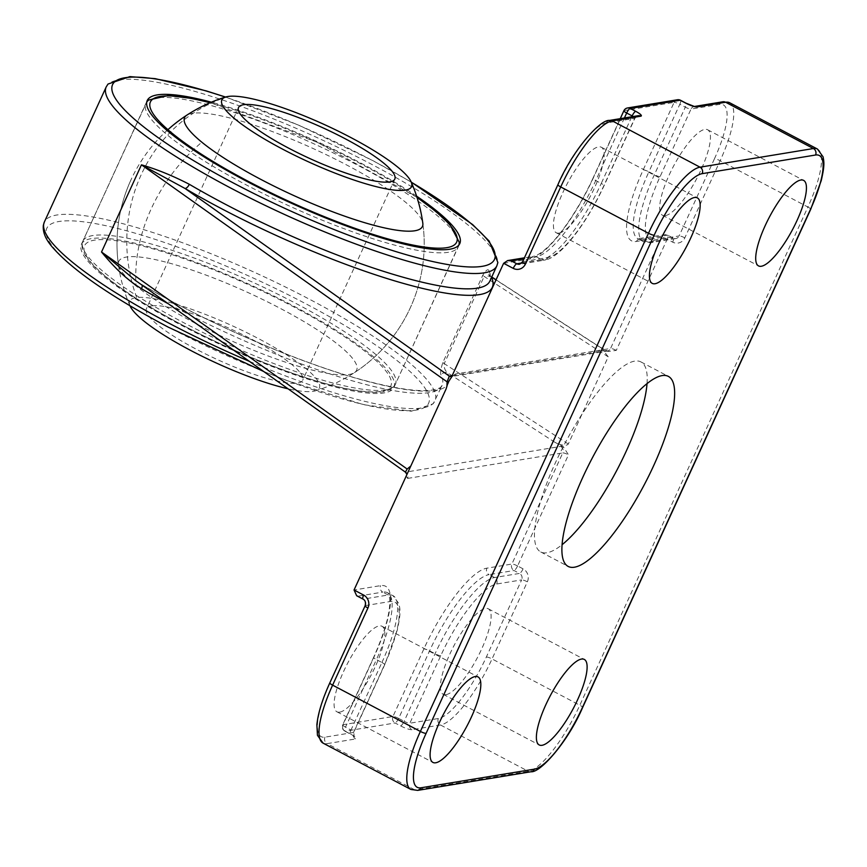 <?xml version="1.0" encoding="UTF-8"?>
<svg xmlns="http://www.w3.org/2000/svg" width="867" height="867" viewBox="0 0 867 867"><rect width="100%" height="100%" fill="white"/><g stroke="black" fill="none" stroke-linecap="round" stroke-linejoin="round"><path stroke-width="0.65" stroke-dasharray="4.33 3.25" d="M503.619 263.297L530.192 258.919A85.4 23.236 117.8 0 0 593.234 178.125L624.164 110.575L674.114 102.36L643.195 169.91A85.4 23.236 117.8 0 0 636.486 241.449L661.467 237.341L610.585 348.469L455.413 373.991A4.834 4.552 80.7 0 1 452.075 376.592L452.075 376.592A4.834 4.552 80.7 0 1 451.729 376.636M416.604 196.148A171.872 33.38 24.6 0 0 360.195 162.736A171.872 33.38 24.6 0 0 211.375 102.187M181.019 325.092A171.872 33.38 24.6 0 0 393.976 387.311A171.872 33.38 24.6 0 0 294.401 306.452A171.872 33.38 24.6 0 0 81.444 244.223A171.872 33.38 24.6 0 0 181.019 325.092M647.031 383.637A107.421 29.218 117.8 0 0 640.951 361.929A107.421 29.218 117.8 0 0 634.698 361.127A107.421 29.218 117.8 0 0 560.039 453.018A107.421 29.218 117.8 0 0 540.726 551.954A107.421 29.218 117.8 0 0 546.969 552.745A107.421 29.218 117.8 0 0 562.076 544.704M339.723 712.143A48.335 13.146 -62.2 0 1 336.905 711.785A48.335 13.146 -62.2 0 1 345.597 667.265A48.335 13.146 -62.2 0 1 379.204 625.92A48.335 13.146 -62.2 0 1 382.011 626.277A48.335 13.146 -62.2 0 1 373.319 670.798A48.335 13.146 -62.2 0 1 339.723 712.143M446.006 694.662A48.335 13.146 -62.2 0 1 443.2 694.304A48.335 13.146 -62.2 0 1 451.891 649.784A48.335 13.146 -62.2 0 1 485.487 608.439A48.335 13.146 -62.2 0 1 488.294 608.797A48.335 13.146 -62.2 0 1 479.603 653.317A48.335 13.146 -62.2 0 1 446.006 694.662M665.336 215.623A48.335 13.146 -62.2 0 1 662.518 215.265A48.335 13.146 -62.2 0 1 671.21 170.745A48.335 13.146 -62.2 0 1 704.806 129.4A48.335 13.146 -62.2 0 1 707.624 129.757A48.335 13.146 -62.2 0 1 698.932 174.278A48.335 13.146 -62.2 0 1 665.336 215.623M559.042 233.104A48.335 13.146 -62.2 0 1 556.235 232.746A48.335 13.146 -62.2 0 1 564.926 188.226A48.335 13.146 -62.2 0 1 598.523 146.87A48.335 13.146 -62.2 0 1 601.33 147.227A48.335 13.146 -62.2 0 1 592.638 191.759A48.335 13.146 -62.2 0 1 559.042 233.104M496.672 584.011A4.834 4.552 80.7 0 0 494.537 577.53L489.042 574.637L514.023 570.529L519.506 573.423L494.537 577.53A80.566 21.913 117.8 0 0 435.061 653.751L404.141 721.301A4.834 0.943 24.6 0 0 409.842 723.208L440.772 655.658A75.732 20.602 -62.2 0 1 496.672 584.011L521.652 579.904L486.344 657.023A64.992 17.676 -62.2 0 1 438.366 718.515L409.842 723.208A4.834 4.552 -99.3 0 0 411.988 729.689L440.512 724.996A69.826 18.998 117.8 0 0 492.044 658.931L527.364 581.811A9.667 9.114 80.7 0 0 523.083 568.85L517.588 565.956L568.481 454.817L563.322 446.743L554.826 442.257C561.892 445.649 566.389 446.234 568.308 444.023L608.222 356.836L601.405 348.046L598.696 346.453L608.45 351.438L616.285 350.387L667.167 239.249L672.662 242.142A9.667 9.114 80.7 0 0 684.832 237.851L720.141 160.731L807.914 207.029L579.817 705.229A69.826 18.998 -62.2 0 1 528.285 771.294L414.903 789.935A69.826 18.998 -62.2 0 1 410.839 789.414M410.373 466.381L411.543 464.409M446.126 388.882L446.96 386.281M491.687 277.126L491.405 276.941A4.834 4.628 -24.1 0 1 488.999 270.84C488.099 268.542 486.029 270.027 482.789 275.283L442.874 362.471C440.631 369.147 440.078 373.417 441.195 375.281A214.832 41.724 -155.4 0 1 442.04 385.566A214.832 41.724 -155.4 0 1 175.838 307.785A214.832 41.724 -155.4 0 1 168.263 303.743M563.322 446.743A9.667 1.875 24.6 0 0 560.624 446.429L405.453 472.157M406.211 476.07L407.598 478.421A4.834 4.552 80.7 0 0 405.463 471.941L135.469 280.453M568.308 444.023L444.24 363.631C443.828 367.5 444.934 370.534 447.535 372.745A219.665 42.667 24.6 0 1 356.315 378.305A219.665 42.667 24.6 0 1 141.126 284.257A4.834 2.178 -59.7 0 1 141.592 284.398L141.592 284.398A4.834 2.178 -59.7 0 1 142.145 285.189M554.826 442.257L447.535 372.745A4.834 4.628 155.9 0 0 441.195 375.281M491.578 277.342A219.665 42.667 -155.4 0 0 491.405 276.941L490.18 275.977L484.154 276.443L608.222 356.836M488.999 270.84A214.832 41.724 24.6 0 1 489.855 281.125C490.614 280.583 490.321 278.405 488.966 274.601L491.752 276.985M136.043 285.926A130.787 25.403 -155.4 0 1 118.389 264.554A130.787 25.403 -155.4 0 1 203.257 274.07A130.787 25.403 -155.4 0 1 339.365 345.619A130.787 25.403 -155.4 0 1 354.451 372.626A130.787 25.403 -155.4 0 1 257.965 352.045A130.787 25.403 -155.4 0 1 136.043 285.926A153.611 120.806 129.2 0 1 151.205 208.86A153.611 120.806 129.2 0 1 201.848 142.21M167.916 129.682A153.611 153.611 0 0 0 130.939 179.968A153.611 153.611 0 0 1 186.773 115.203A130.787 25.403 -155.4 0 1 283.26 135.783A130.787 25.403 -155.4 0 1 405.171 201.903A130.787 25.403 -155.4 0 1 422.825 223.274A153.611 153.611 0 0 1 410.275 307.861A153.611 153.611 0 0 0 422.825 223.274M130.126 306.051A104.278 20.255 -155.4 0 1 136.683 297.565A104.278 20.255 -155.4 0 1 257.163 337.924A104.278 20.255 -155.4 0 1 315.36 390.854A104.278 20.255 -155.4 0 1 312.413 391.45A104.278 20.255 -155.4 0 1 288.061 388.795M152.148 305.823A85.931 16.69 -155.4 0 1 243.334 334.965A85.931 16.69 -155.4 0 1 302.681 380.288A85.931 16.69 -155.4 0 1 296.958 383.192A85.931 16.69 -155.4 0 1 205.772 354.061A85.931 16.69 -155.4 0 1 146.415 308.739A85.931 16.69 -155.4 0 1 152.148 305.823M455.413 373.991L451.458 377.221M106.197 86.938A214.832 41.724 -155.4 0 1 372.387 164.719A214.832 41.724 -155.4 0 1 496.867 265.801M411.283 182.211A209.998 40.792 24.6 0 0 372.767 160.666A209.998 40.792 24.6 0 0 225.398 97.104M168.447 327.162A209.998 40.792 -155.4 0 1 58.967 221.497A209.998 40.792 -155.4 0 1 306.972 304.382A209.998 40.792 -155.4 0 1 416.453 410.048A209.998 40.792 -155.4 0 1 168.447 327.162M249.447 361.376A214.832 41.724 24.6 0 0 435.017 400.89A214.832 41.724 24.6 0 0 310.538 299.809A214.832 41.724 24.6 0 0 44.347 222.028M407.598 478.421L562.77 452.91L511.888 564.049L486.907 568.156A85.4 23.236 117.8 0 0 423.865 648.949L392.946 716.5L342.985 724.714L373.915 657.164A85.4 23.236 117.8 0 0 380.613 585.626L354.05 589.993M714.441 158.824L679.121 235.943L654.152 240.051A75.732 20.602 -62.2 0 1 660.09 176.619L691.021 109.069L719.534 104.387A64.992 17.676 -62.2 0 1 714.441 158.824A4.834 0.943 24.6 0 1 720.141 160.731A69.826 18.998 117.8 0 0 729.689 102.761M817.462 149.048A69.826 18.998 -62.2 0 1 807.914 207.029A4.834 0.943 -155.4 0 1 810.721 209.294M486.344 657.023A4.834 0.943 -155.4 0 1 492.044 658.931L579.817 705.229A4.834 0.943 -155.4 0 1 582.624 707.505M438.366 718.515A4.834 4.552 -99.3 0 0 440.512 724.996L528.285 771.294A4.834 4.552 80.7 0 0 531.038 771.749M411.988 729.689A9.667 1.875 -155.4 0 1 400.565 725.874L395.081 722.98L345.131 731.195L350.615 734.089A9.667 1.875 -155.4 0 1 355.654 738.944A4.834 4.552 80.7 0 1 353.508 732.463L324.995 737.156A64.992 17.676 -62.2 0 1 330.099 682.719L365.408 605.589L390.388 601.481A75.732 20.602 -62.2 0 1 384.439 664.924L353.508 732.463A4.834 0.943 24.6 0 0 353.79 732.312A4.834 0.943 24.6 0 0 350.994 730.036L381.913 662.486L376.43 659.603L345.51 727.142L350.994 730.036A4.834 1.311 -62.2 0 0 350.333 734.046L344.849 731.152A4.834 1.311 117.8 0 0 345.131 731.195A4.834 4.552 -99.3 0 1 342.985 724.714A4.834 0.943 -155.4 0 0 342.703 724.866L373.634 657.327A4.834 0.943 -155.4 0 1 373.915 657.164M323.066 743.127A69.826 18.998 117.8 0 0 327.13 743.637L414.903 789.935A4.834 4.552 80.7 0 0 417.666 790.39M324.995 737.156A4.834 4.552 80.7 0 0 327.13 743.637L355.654 738.944M442.874 362.471A4.834 0.943 -155.4 0 0 444.24 363.631L484.154 276.443A4.834 0.943 -155.4 0 1 482.789 275.283M452.173 375.66L604.494 350.615A9.667 1.875 -155.4 0 1 607.193 350.94M598.696 346.453L496.011 279.922M400.565 725.874A4.834 1.311 -62.2 0 0 404.141 721.301L398.647 718.407L429.577 650.857A80.566 21.913 -62.2 0 1 489.042 574.637A4.834 4.552 -99.3 0 1 486.907 568.156M440.772 655.658A4.834 0.943 24.6 0 1 435.061 653.751L429.577 650.857A4.834 0.943 -155.4 0 0 423.865 648.949M390.388 601.481A4.834 4.552 -99.3 0 0 388.243 595L382.759 592.107A80.566 21.913 -62.2 0 1 387.441 592.703A80.566 21.913 -62.2 0 1 376.43 659.603A4.834 0.943 -155.4 0 1 373.634 657.327C384.84 632.108 390.237 612.98 389.803 599.942C389.207 595.13 388.416 592.714 387.441 592.703L392.935 595.596A80.566 21.913 117.8 0 0 388.243 595L363.262 599.108L357.778 596.214L382.759 592.107A4.834 4.552 80.7 0 1 380.613 585.626M381.913 662.486A80.566 21.913 117.8 0 0 392.935 595.596L398.95 603.681C399.99 609.36 401.269 611.668 397.281 630.114L384.72 664.761A4.834 0.943 24.6 0 0 381.913 662.486M521.847 262.95L541.767 259.677L536.283 256.784L523.971 258.81M624.403 117.977L595.759 180.553A80.566 21.913 -62.2 0 1 536.283 256.784A4.834 4.552 80.7 0 0 533.53 256.318C548.746 252.817 575.547 216.208 592.952 178.277A4.834 0.943 24.6 0 0 595.759 180.553L601.243 183.446L631.772 116.763M558.196 184.519A64.992 17.676 -62.2 0 1 606.163 123.027L634.687 118.335L603.757 185.885A75.732 20.602 -62.2 0 1 547.857 257.532L522.877 261.639L558.196 184.519A4.834 0.943 24.6 0 0 557.914 184.671M522.595 261.801A4.834 0.943 24.6 0 1 522.877 261.639A4.834 4.552 -99.3 0 1 519.55 264.24L544.53 260.133A4.834 4.552 -99.3 0 1 541.767 259.677A80.566 21.913 117.8 0 0 601.243 183.446A4.834 0.943 -155.4 0 1 604.039 185.722A4.834 0.943 -155.4 0 1 603.757 185.885M660.09 176.619A4.834 0.943 -155.4 0 1 654.39 174.711L648.895 171.818L679.826 104.268L685.309 107.161L654.39 174.711A80.566 21.913 117.8 0 0 643.368 241.6A80.566 21.913 117.8 0 0 648.061 242.196L642.577 239.303A80.566 21.913 -62.2 0 1 637.884 238.707A80.566 21.913 -62.2 0 1 648.895 171.818A4.834 0.943 24.6 0 0 643.195 169.91M654.152 240.051A4.834 4.552 80.7 0 1 648.061 242.196L673.041 238.089L667.547 235.195L642.577 239.303A4.834 4.552 -99.3 0 0 636.486 241.449M523.083 568.85A4.834 1.311 -62.2 0 1 519.506 573.423A4.834 4.552 80.7 0 1 521.652 579.904A4.834 0.943 -155.4 0 1 527.364 581.811M517.588 565.956A4.834 1.311 -62.2 0 1 514.023 570.529A4.834 4.552 -99.3 0 1 511.888 564.049A4.834 0.943 -155.4 0 1 517.588 565.956M560.624 446.429A4.834 4.552 80.7 0 1 562.77 452.91A4.834 0.943 -155.4 0 1 568.481 454.817M365.126 605.751A4.834 0.943 -155.4 0 1 365.408 605.589A4.834 4.552 -99.3 0 0 363.262 599.108A4.834 1.311 -62.2 0 1 362.98 599.075M398.647 718.407A4.834 1.311 -62.2 0 1 395.081 722.98A4.834 4.552 -99.3 0 1 392.946 716.5A4.834 0.943 -155.4 0 1 398.647 718.407M384.439 664.924A4.834 0.943 24.6 0 0 384.72 664.761L353.79 732.312L354.148 736.506L350.333 734.046A4.834 1.311 -62.2 0 0 350.615 734.089M345.51 727.142A4.834 0.943 -155.4 0 1 342.703 724.866A4.834 4.834 0 0 0 344.849 731.152A4.834 1.311 117.8 0 1 345.51 727.142M684.832 237.851A4.834 0.943 24.6 0 0 679.121 235.943A4.834 4.552 80.7 0 1 673.041 238.089A4.834 1.311 -62.2 0 1 673.323 238.122A4.834 1.311 -62.2 0 1 672.662 242.142M616.285 350.387A4.834 0.943 24.6 0 0 610.585 348.469A4.834 4.552 80.7 0 1 604.494 350.615M667.167 239.249A4.834 0.943 24.6 0 0 661.467 237.341A4.834 4.552 -99.3 0 1 667.547 235.195A4.834 1.311 -62.2 0 1 667.828 235.228A4.834 1.311 -62.2 0 1 667.167 239.249M722.872 101.786A4.834 4.552 -99.3 0 0 719.534 104.387M694.348 106.468L694.608 106.435A4.834 4.552 -99.3 0 0 691.021 109.069A4.834 0.943 -155.4 0 1 685.309 107.161A4.834 1.311 -62.2 0 0 685.97 103.151M530.192 258.919A4.834 4.552 80.7 0 1 533.53 256.318L524.416 257.824M680.487 100.258A4.834 1.311 -62.2 0 1 679.826 104.268A4.834 0.943 24.6 0 0 674.114 102.36A4.834 4.552 -99.3 0 1 677.441 99.759M633.246 116.514A4.834 0.943 -155.4 0 1 634.969 118.183L604.039 185.722C586.861 222.96 560.971 257.759 544.53 260.133A4.834 4.552 -99.3 0 0 547.857 257.532M593.234 178.125A4.834 0.943 24.6 0 0 592.952 178.277L620.252 118.66M606.163 123.027A4.834 4.552 80.7 0 1 609.49 120.426M627.491 107.974A4.834 4.552 -99.3 0 0 624.164 110.575A4.834 0.943 24.6 0 0 623.882 110.738M634.687 118.335A4.834 4.552 80.7 0 1 638.014 115.734L634.969 118.183A4.834 0.943 -155.4 0 1 634.687 118.335M435.7 214.344A171.872 33.38 -155.4 0 1 458.372 246.672A171.872 33.38 -155.4 0 1 338.108 226.46A171.872 33.38 -155.4 0 1 168.512 135.902A171.872 33.38 -155.4 0 1 145.829 103.574A171.872 33.38 -155.4 0 1 266.093 123.786A171.872 33.38 -155.4 0 1 435.7 214.344M372.712 351.926A171.872 33.38 -155.4 0 1 395.385 384.254A171.872 33.38 -155.4 0 1 275.121 364.042A171.872 33.38 -155.4 0 1 105.514 273.484A171.872 33.38 -155.4 0 1 82.842 241.156A171.872 33.38 -155.4 0 1 203.106 261.368A171.872 33.38 -155.4 0 1 372.712 351.926M368.638 354.202A168.436 32.718 -155.4 0 1 318.319 381.523A168.436 32.718 -155.4 0 1 106.782 277.332A168.436 32.718 -155.4 0 1 157.1 250.021A168.436 32.718 -155.4 0 1 368.638 354.202M210.042 102.75A168.436 32.718 -155.4 0 1 417.038 197.513M228.801 96.378A153.611 143.673 -97 0 0 141.18 174.766A153.611 143.673 -97 0 0 136.683 297.565M608.45 351.438L606.889 351.102L452.78 376.376L450.385 379.063M225.593 97.05L299.007 125.314L373.048 160.698L411.196 182.027M393.976 387.311L459.781 243.605M540.726 551.954L568.156 566.422M336.905 711.785L432.915 762.418M443.2 694.304L539.198 744.937M662.518 215.265L758.517 265.898M556.235 232.746L652.233 283.379M601.33 147.227L697.339 197.871M707.624 129.757L803.622 180.39M488.294 608.797L584.304 659.429M382.011 626.277L478.01 676.91M640.951 361.929L668.381 376.397M263.709 371.51L286.424 380.396L363.631 404.694L411.316 411.218L433.207 403.773L442.04 385.566C440.057 387.256 442.853 387.809 431.603 390.161C418.306 391.884 396.739 388.86 366.925 381.09C302.973 364.443 208.882 324.085 141.592 284.398L134.873 280.03M81.444 244.223L147.238 100.507M643.368 241.6L637.884 238.707L664.794 234.74A4.834 4.834 0 0 1 667.828 235.228L673.323 238.122L675.794 238.544L650.814 242.652L643.368 241.6M601.405 348.046L496.065 279.792M407.057 473.436L406.872 474.151M130.017 305.802A153.611 153.611 0 0 1 130.939 179.968A153.611 153.611 0 0 0 118.389 264.554M354.451 372.626A153.611 153.611 0 0 0 410.275 307.861A153.611 153.611 0 0 1 315.36 390.854M458.99 244.906L395.385 384.254L392.74 387.744C388.535 391.115 381.979 392.632 373.081 392.285C357.551 391.83 336.277 387.354 309.248 378.857C240.322 357.572 145.981 310.31 106.012 276.931C95.782 268.402 82.918 257.282 81.931 245.383L82.842 241.156L146.772 101.959M416.984 197.329L317.149 142.253L210.226 102.674M394.799 179.09L302.681 380.288M238.533 107.541L146.415 308.739"/><path stroke-width="1.3" d="M451.729 376.636A4.834 4.552 80.7 0 1 449.323 376.137L452.173 375.66M503.619 263.297L507.618 260.577L511.302 260.891L516.797 263.785A4.834 1.311 117.8 0 0 513.221 268.358L503.619 263.297L451.458 377.221L447.979 382.618L446.126 388.882L354.05 589.993L363.641 595.065A9.667 9.114 -99.3 0 1 367.922 608.027L332.614 685.147L420.387 731.445L648.483 233.245A69.826 18.998 -62.2 0 1 700.027 167.179L813.398 148.539A69.826 18.998 -62.2 0 1 817.462 149.048L729.689 102.761A69.826 18.998 117.8 0 0 725.625 102.241L813.398 148.539A4.834 4.552 80.7 0 1 815.544 155.02L702.162 173.66A64.992 17.676 117.8 0 0 654.195 235.152L426.098 733.352A64.992 17.676 117.8 0 0 420.994 787.789L534.365 769.148A64.992 17.676 117.8 0 0 582.342 707.656L810.439 209.456A64.992 17.676 117.8 0 0 815.544 155.02M446.96 386.281L447.079 381.838L449.323 376.137L184.985 188.442L141.451 164.828C156.667 169.206 172.62 175.698 189.331 184.303A4.834 2.178 -59.7 0 1 184.985 188.442A219.665 42.667 -155.4 0 0 399.579 282.317A219.665 42.667 -155.4 0 0 491.578 277.342M211.375 102.187A171.872 33.38 24.6 0 0 147.238 100.507A171.872 33.38 24.6 0 0 246.824 181.376A171.872 33.38 24.6 0 0 459.781 243.605A171.872 33.38 24.6 0 0 416.604 196.148M142.145 285.189A4.834 2.178 -59.7 0 1 141.516 288.733C124.902 278.502 113.068 265.866 101.526 252.015L141.451 164.828L447.079 381.838A4.834 0.943 -155.4 0 1 447.979 382.618M662.128 375.595A107.421 29.218 117.8 0 0 587.468 467.476A107.421 29.218 117.8 0 0 568.156 566.422A107.421 29.218 117.8 0 0 574.398 567.213A107.421 29.218 117.8 0 0 649.069 475.333A107.421 29.218 117.8 0 0 668.381 376.397A107.421 29.218 117.8 0 0 662.128 375.595M475.203 676.553A48.335 13.146 117.8 0 0 441.606 717.898A48.335 13.146 117.8 0 0 432.915 762.418A48.335 13.146 117.8 0 0 435.722 762.776A48.335 13.146 117.8 0 0 469.318 721.431A48.335 13.146 117.8 0 0 478.01 676.91A48.335 13.146 117.8 0 0 475.203 676.553M581.486 659.072A48.335 13.146 117.8 0 0 547.89 700.417A48.335 13.146 117.8 0 0 539.198 744.937A48.335 13.146 117.8 0 0 542.016 745.306A48.335 13.146 117.8 0 0 575.612 703.95A48.335 13.146 117.8 0 0 584.304 659.429A48.335 13.146 117.8 0 0 581.486 659.072M800.815 180.033A48.335 13.146 117.8 0 0 767.219 221.378A48.335 13.146 117.8 0 0 758.517 265.898A48.335 13.146 117.8 0 0 761.334 266.256A48.335 13.146 117.8 0 0 794.931 224.911A48.335 13.146 117.8 0 0 803.622 180.39A48.335 13.146 117.8 0 0 800.815 180.033M694.521 197.513A48.335 13.146 117.8 0 0 660.925 238.858A48.335 13.146 117.8 0 0 652.233 283.379A48.335 13.146 117.8 0 0 655.04 283.737A48.335 13.146 117.8 0 0 688.647 242.392A48.335 13.146 117.8 0 0 697.339 197.871A48.335 13.146 117.8 0 0 694.521 197.513M562.076 544.704A107.421 29.218 117.8 0 0 647.031 383.637M405.463 471.941L407.165 469.025L410.373 466.381M357.778 596.214L356.673 595.748L354.05 589.993M135.469 280.453L101.526 252.015L407.165 469.025M411.088 181.767A104.278 20.255 -155.4 0 1 404.531 190.252A104.278 20.255 -155.4 0 1 284.051 149.904A104.278 20.255 -155.4 0 1 225.853 96.963A104.278 20.255 -155.4 0 1 228.801 96.378A104.278 20.255 -155.4 0 1 329.373 126.875A104.278 20.255 -155.4 0 1 411.088 181.767A153.611 153.611 0 0 1 422.825 223.274A130.787 25.403 -155.4 0 1 337.957 213.759A130.787 25.403 -155.4 0 1 201.848 142.21A130.787 25.403 -155.4 0 1 186.773 115.203M244.256 104.625A85.931 16.69 -155.4 0 1 335.442 133.767A85.931 16.69 -155.4 0 1 394.799 179.09A85.931 16.69 -155.4 0 1 389.077 181.994A85.931 16.69 -155.4 0 1 297.88 152.863A85.931 16.69 -155.4 0 1 238.533 107.541A85.931 16.69 -155.4 0 1 244.256 104.625M288.061 388.795A104.278 20.255 -155.4 0 1 191.325 350.777A104.278 20.255 -155.4 0 1 130.126 306.051A153.611 153.611 0 0 1 130.017 305.802M189.331 184.303A214.832 41.724 24.6 0 0 223.653 203.355A214.832 41.724 24.6 0 0 489.855 281.125L496.867 265.801A214.832 41.724 -155.4 0 1 230.676 188.02A214.832 41.724 -155.4 0 1 106.197 86.938L108.028 84.034L129.909 76.61L155.204 78.648L206.281 90.905L225.593 97.05M225.398 97.104A209.998 40.792 24.6 0 0 111.876 89.409A209.998 40.792 24.6 0 0 234.242 183.446A209.998 40.792 24.6 0 0 473.241 267.014A209.998 40.792 24.6 0 0 411.283 182.211M263.709 371.51L168.165 327.119C110.38 296.384 71.668 269.583 52.031 246.727C45.528 239.162 42.635 232.009 43.35 225.279L44.347 222.028A214.832 41.724 24.6 0 0 168.827 323.109A214.832 41.724 24.6 0 0 249.447 361.376M168.263 303.743A214.832 41.724 -155.4 0 1 141.516 288.733M609.49 120.426A4.834 4.552 80.7 0 1 612.254 120.881A69.826 18.998 117.8 0 0 560.711 186.947A4.834 0.943 24.6 0 1 557.914 184.671C572.393 150.674 600.17 119.213 609.49 120.426L638.014 115.734A4.834 4.552 80.7 0 1 640.778 116.189L612.254 120.881L700.027 167.179A4.834 4.552 80.7 0 1 702.162 173.66M513.221 268.358A9.667 9.114 -99.3 0 0 525.402 264.077L560.711 186.947L648.483 233.245A4.834 0.943 -155.4 0 0 654.195 235.152M722.872 101.786A4.834 4.552 -99.3 0 1 725.625 102.241L697.111 106.934A4.834 4.552 -99.3 0 0 694.64 106.435L722.872 101.786L729.689 102.761M640.778 116.189A9.667 1.875 24.6 0 0 635.739 111.334L630.244 108.44L680.205 100.225L685.689 103.119A9.667 1.875 24.6 0 0 697.111 106.934M367.922 608.027A4.834 0.943 -155.4 0 1 365.126 605.751L329.818 682.882A4.834 0.943 -155.4 0 0 332.614 685.147A69.826 18.998 117.8 0 0 323.066 743.127L410.839 789.414A69.826 18.998 -62.2 0 1 420.387 731.445A4.834 0.943 -155.4 0 0 426.098 733.352M496.011 279.922L491.687 277.126M523.971 258.81L511.302 260.891M557.914 184.671L522.595 261.801L519.55 264.24A4.834 4.552 -99.3 0 1 516.797 263.785L521.847 262.95M631.772 116.763L632.162 115.907L626.678 113.013L624.403 117.977M365.126 605.751C365.917 602.392 365.213 600.159 362.98 599.075A4.834 1.311 -62.2 0 1 363.641 595.065M685.689 103.119A4.834 1.311 -62.2 0 1 685.97 103.151L680.487 100.258A4.834 4.834 0 0 0 677.441 99.759L627.491 107.974A4.834 4.834 0 0 0 623.882 110.738A4.834 0.943 24.6 0 0 626.678 113.013A4.834 1.311 117.8 0 1 630.244 108.44A4.834 4.552 -99.3 0 0 627.491 107.974M522.595 261.801A4.834 0.943 24.6 0 0 525.402 264.077M677.441 99.759A4.834 4.552 -99.3 0 1 680.205 100.225A4.834 1.311 -62.2 0 1 680.487 100.258M635.739 111.334A4.834 1.311 -62.2 0 0 632.162 115.907A4.834 0.943 -155.4 0 1 633.246 116.514M817.462 149.048L823.086 156.851C824.018 161.988 824.842 165.109 821.233 180.639L810.721 209.294A4.834 0.943 -155.4 0 1 810.439 209.456M420.994 787.789A4.834 4.552 80.7 0 1 417.666 790.39L410.839 789.414M810.721 209.294L582.624 707.505A4.834 0.943 -155.4 0 1 582.342 707.656M534.365 769.148A4.834 4.552 80.7 0 1 531.038 771.749L417.666 790.39M417.038 197.513A168.436 32.718 -155.4 0 1 434.432 210.497A168.436 32.718 -155.4 0 1 384.114 237.807A168.436 32.718 -155.4 0 1 172.587 133.616A168.436 32.718 -155.4 0 1 210.042 102.75M44.347 222.028L106.197 86.938M356.673 595.748L362.98 599.075M329.818 682.882C322.361 699.279 318.048 713.216 316.878 724.693L317.452 735.324L323.066 743.127M694.348 106.468L685.97 103.151M507.618 260.577L524.416 257.824M620.252 118.66L623.882 110.738M582.624 707.505C568.134 741.502 540.369 772.952 531.038 771.749M496.867 265.801L497.875 262.517L489.194 241.102L472.634 224.575L411.196 182.027M405.453 472.157L135.328 280.355M496.065 279.792L491.752 276.985M406.905 474.401L405.463 472.157M458.99 244.906L459.293 242.381L449.886 224.531L435.201 210.898L416.984 197.329M210.226 102.674L191.878 98.459L168.176 95.543L148.452 100.106L146.772 101.959M225.853 96.963A153.611 153.611 0 0 0 167.916 129.682"/></g></svg>
